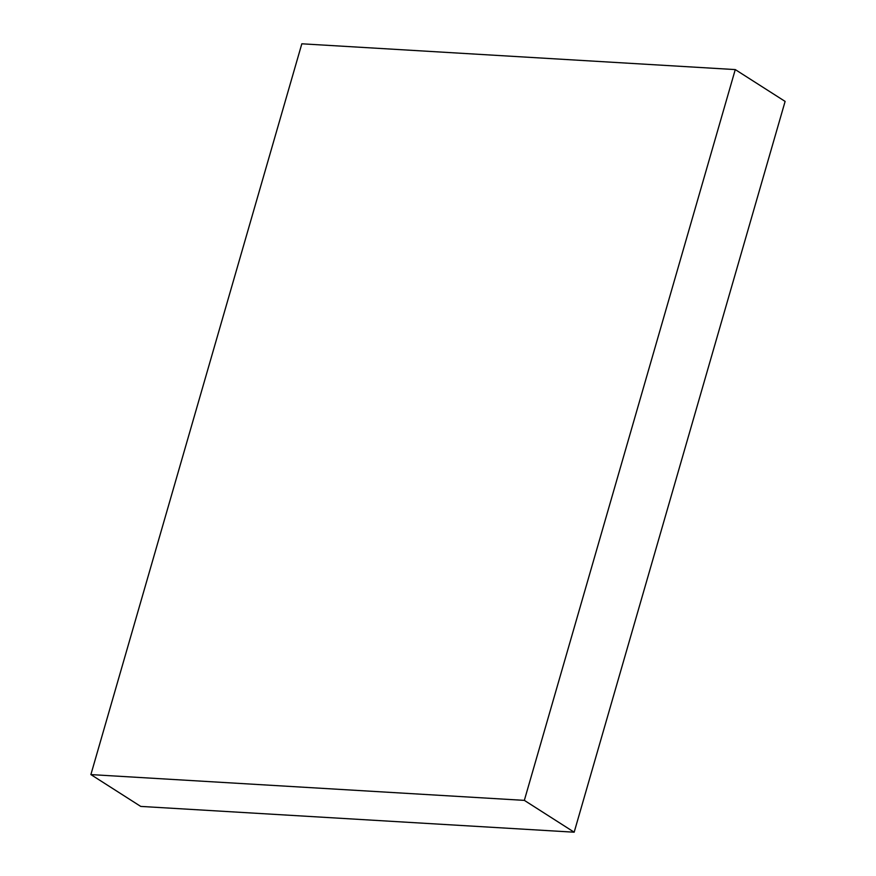 <?xml version="1.0" encoding="UTF-8"?>
<svg xmlns="http://www.w3.org/2000/svg" width="876" height="876" viewBox="0 0 876 876"><rect width="100%" height="100%" fill="white"/><g stroke="black" fill="none" stroke-linecap="round" stroke-linejoin="round"><path stroke-width="1.31" d="M301.826 43.8L735.271 69.587L524.341 800.368L90.885 774.592L301.826 43.8M524.341 800.368L574.174 832.2L785.115 101.408L735.271 69.587M574.174 832.2L140.729 806.413L90.885 774.592"/></g></svg>
